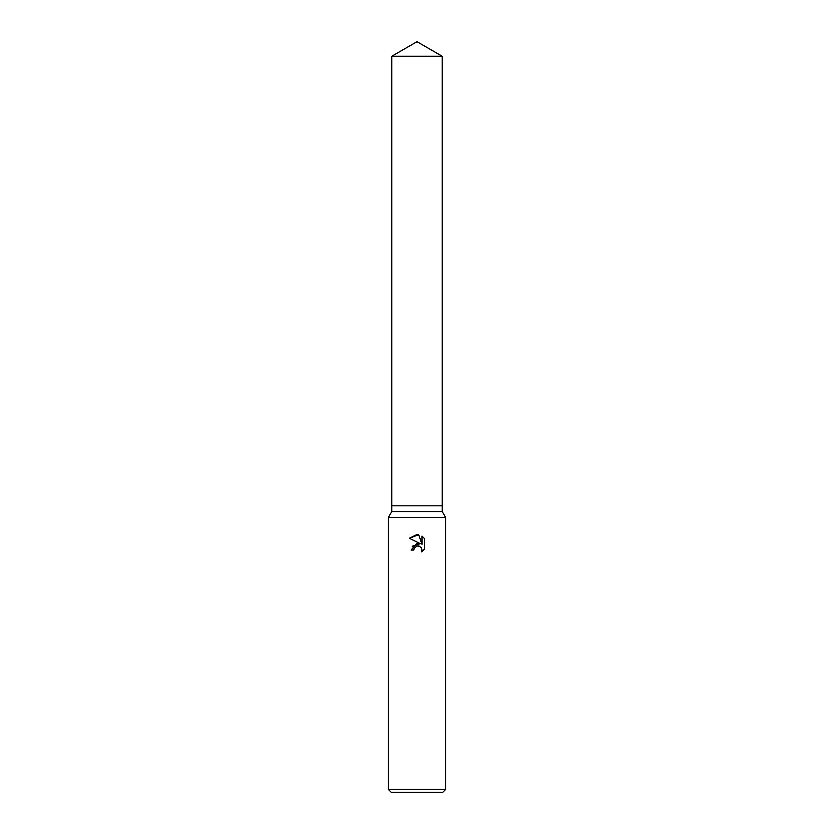 <?xml version="1.0" encoding="UTF-8"?>
<svg xmlns="http://www.w3.org/2000/svg" width="834" height="834" viewBox="0 0 834 834"><rect width="100%" height="100%" fill="white"/><g stroke="black" fill="none" stroke-linecap="round" stroke-linejoin="round"><path stroke-width="1.25" d="M391.792 56.253L442.208 56.253L417 41.7L391.792 56.253L391.792 505.811L417 505.811L391.792 505.811L391.792 511.544L442.208 511.544L445.648 517.497L445.648 789.433L388.352 789.433L391.219 792.3L442.781 792.3L445.648 789.433M442.208 56.253L442.208 505.811L417 505.811L442.208 505.811L442.208 511.544M391.792 511.544L388.352 517.497L445.648 517.497M414.217 548.188L416.979 546.02L414.217 548.188L413.779 550.054L411.068 550.054L417 543.278L420.284 543.674L409.338 538.284L417 534.511L418.658 534.688L422.004 544.31L422.004 536.064L424.662 538.754L424.662 548.918L421.577 551.868L421.702 548.449L419.471 546.228L417 546.009L418.449 545.947M413.779 550.054L414.05 548.543M421.243 547.625L422.014 550.033L421.577 551.868L424.662 548.918M420.284 543.674L412.184 546.28M424.662 538.754L422.004 536.064M418.658 534.688L409.338 538.284M388.352 517.497L388.352 789.433"/></g></svg>
